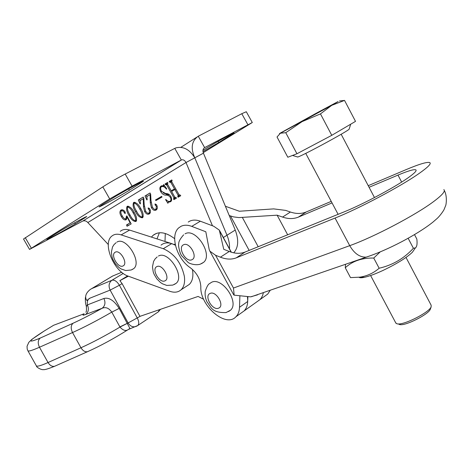 <?xml version="1.0" encoding="UTF-8"?>
<svg xmlns="http://www.w3.org/2000/svg" width="470" height="470" viewBox="0 0 470 470"><rect width="100%" height="100%" fill="white"/><g stroke="black" fill="none" stroke-linecap="round" stroke-linejoin="round"><path stroke-width="0.7" d="M233.743 252.813C238.437 247.555 238.936 239.964 235.235 230.053L203.451 153.173L194.803 157.814C189.592 149.437 183.312 146.123 175.956 147.868L174.781 148.379L181.308 159.982L82.826 221.035C84.77 220.442 86.445 220.947 87.843 222.551L108.317 244.553M165.005 241.463L165.287 233.478M235.235 230.053L226.992 235.229C228.949 240.006 229.771 244.523 229.472 248.771C229.771 244.523 228.949 240.006 226.992 235.229L194.803 157.814C190.473 148.062 191.625 140.865 198.264 136.23L204.632 147.592C202.881 148.831 202.488 150.694 203.451 153.173M157.021 238.895L159.359 232.768L157.021 238.895M252.273 122.488L246.304 111.737L241.78 113.711L198.264 136.23M203.246 152.674L252.29 122.523L204.356 147.762M202.987 151.645L218.756 142.522L234.037 132.951C235.212 131.735 215.307 142.727 206.571 148.132L202.946 150.359M129.033 215.46C126.777 211.952 126.113 208.956 127.041 206.477L127.229 206.336C129.849 206.389 132.17 208.427 134.191 212.452C136.412 215.953 137.052 218.914 136.106 221.341L135.871 221.511C133.28 221.405 131.001 219.384 129.033 215.46L130.002 214.919M144.178 204.644L145.541 210.889C146.658 212.91 147.844 213.674 149.102 213.168L149.525 210.302L148.273 208.962L148.185 207.875L149.654 208.745C150.747 210.965 150.717 212.616 149.572 213.686L149.254 213.915C147.733 214.784 146.199 214.032 144.648 211.641L143.509 206.8L143.28 198.692L140.078 200.62L140.418 203.757L140.107 203.939L138.286 199.991L143.191 197.059L143.808 198.152L144.178 204.644M155.517 199.95L161.639 196.384L162.003 197.024L155.881 200.59L155.517 199.95L161.651 196.407M173.935 197.794L166.633 184.869L165.417 184.622L165.046 183.97L167.596 182.442L167.966 183.1L167.555 183.359L167.567 184.299L171.233 190.785L174.488 188.887L170.81 182.366L169.588 182.131L169.218 181.473L171.797 179.928L172.173 180.592L171.75 180.856L171.767 181.808L179.123 194.839L180.363 195.097L180.733 195.755L178.118 197.236L177.748 196.583L178.159 195.385L174.863 189.539L171.603 191.437L174.887 197.253L176.109 197.512L176.479 198.17L173.9 199.633L173.536 198.98L173.935 197.794L174.887 197.259M151.434 237.103L153.044 235.358C158.731 231.011 165.934 232.115 174.652 238.678M212.464 225.776L186.008 162.526L194.803 157.814L226.992 235.229L223.35 237.514M161.604 191.372L165.728 193.57C167.637 193.323 169.364 194.316 170.898 196.53C171.95 198.81 171.908 200.508 170.775 201.636L168.131 202.347L167.925 203.316L165.634 199.732L165.81 199.392C167.314 201.166 168.724 201.783 170.046 201.254L170.387 201.025C171.197 200.155 171.133 198.875 170.199 197.177C168.883 195.608 167.473 194.927 165.963 195.138C164.048 195.209 162.332 194.11 160.811 191.831C159.559 189.375 159.547 187.524 160.769 186.285L163.302 185.597L163.66 184.51L166.727 188.828L166.492 189.216C164.782 186.907 163.108 186.067 161.48 186.69L161.21 186.878C160.311 187.941 160.44 189.439 161.604 191.372M150.988 200.649L152.351 206.97C153.473 209.015 154.677 209.785 155.958 209.268L156.404 206.359L155.135 205.008L155.047 203.904L156.545 204.779C157.644 207.029 157.609 208.698 156.439 209.79L156.111 210.02C154.559 210.912 152.997 210.155 151.434 207.74L150.294 202.84L150.1 194.627L146.834 196.595L147.169 199.768L146.852 199.956L145.013 195.966L150.018 192.97L150.647 194.075L150.988 200.649M135.525 211.67C133.245 208.134 132.581 205.108 133.533 202.588L133.733 202.441C136.4 202.482 138.75 204.538 140.783 208.604C143.027 212.14 143.661 215.137 142.692 217.604L142.451 217.775C139.813 217.68 137.504 215.642 135.525 211.67L136.506 211.124C138.033 214.408 139.895 216.423 142.099 217.158L142.204 217.075C142.498 214.684 141.693 212.052 139.802 209.179C138.233 205.878 136.329 203.839 134.085 203.064L133.985 203.14C133.697 205.56 134.532 208.21 136.494 211.106M127.029 216.993L126.06 219.837C124.397 220.283 122.835 219.196 121.354 216.582C119.721 213.838 119.492 211.747 120.673 210.302L121.007 210.067C122.3 209.362 123.663 209.961 125.09 211.87L125.243 213.539L124.233 212.845L123.675 211.171L121.225 210.772C120.532 212.093 120.861 213.797 122.206 215.889C123.293 218.021 124.509 219.02 125.843 218.885L126.436 216.077L126.924 215.912L131.165 223.914L127.035 226.258L126.495 224.96L130.155 222.874L127.029 216.993L127.388 216.793M87.843 222.551L186.008 162.526C184.816 160.393 183.359 159.5 181.643 159.847L132.082 186.143L109.704 198.922L29.534 249.4L82.426 221.223M23.524 239.018L102.824 186.866C109.14 182.842 116.601 178.565 125.202 174.035L174.781 148.379M48.956 238.049L57.693 232.574C65.001 227.938 87.861 215.372 86.692 216.623L75.282 223.89C67.991 228.479 45.989 240.581 46.836 239.524L48.956 238.049M101.914 204.879L112.395 198.317C121.007 192.864 144.737 179.828 143.409 181.273L129.415 190.203C120.866 195.579 98.107 208.081 99.076 206.859L101.914 204.879M171.797 191.325L171.433 190.673M167.59 184.346L166.633 184.869M167.379 183.793L165.704 184.451M166.574 183.982L166.21 183.335L165.046 183.97M166.21 183.335L167.625 182.489M174.488 188.887L171.233 190.785M171.779 181.831L170.81 182.366M171.579 181.297L169.882 181.961M170.745 181.485L170.381 180.838L169.218 181.473M170.381 180.838L171.826 179.975M179.27 196.583L178.905 195.931L177.748 196.583M178.905 195.931L178.001 196.437M179.158 195.79L179.475 195.262M179.123 194.844L178.159 195.385M175.827 189.005L174.863 189.539M175.052 198.98L174.681 198.334L173.536 198.98M174.681 198.334L173.783 198.839M174.934 198.193L175.245 197.688M170.886 201.536L169.276 201.701L168.131 202.347M168.671 202.041L168.213 201.325M165.969 199.55L165.634 199.732M170.816 200.778L170.046 201.254M171.192 200.608L171.562 200.349M171.004 196.724L170.199 197.177M169.84 195.026L167.114 194.498L165.963 195.138M167.114 194.498L163.255 192.9M161.615 191.39L160.811 191.831M161.104 186.978L161.809 185.756M164.112 185.157L163.302 185.597M164.706 185.985L162.638 186.055L161.48 186.69M157.015 199.932L156.663 199.315M156.745 208.78L155.958 209.268M157.097 205.972L156.404 206.359M156.428 204.579L155.135 205.008M156.563 209.667L154.759 209.438M152.462 207.164L151.434 207.74M151.058 202.411L150.294 202.84M150.688 194.31L150.1 194.627M146.769 196.66L146.164 195.338L145.013 195.966M146.164 195.338L150.042 193.017M149.895 212.681L149.102 213.168M150.2 209.92L149.525 210.302M149.395 208.333L148.273 208.962M149.707 213.562L148.003 213.357M145.653 211.077L144.648 211.641M144.255 206.383L143.509 206.8M143.849 198.381L143.28 198.692M140.031 200.667L139.431 199.368L138.286 199.991M139.431 199.368L143.215 197.1M134.12 203.046L134.426 202.241M142.939 217.322L142.087 217.163L143.25 216.5L142.204 217.075M135.284 202.417L134.085 203.064M140.794 208.627L139.802 209.179M127.634 206.923L127.922 206.142M136.353 221.053L135.525 220.894M128.751 206.312L127.482 207.029C127.211 209.409 128.046 212.035 129.99 214.902C131.512 218.168 133.357 220.166 135.519 220.894L135.624 220.818C135.9 218.462 135.102 215.859 133.227 213.016C131.671 209.743 129.791 207.728 127.582 206.953M136.506 220.324L135.519 220.894M134.203 212.469L133.227 213.016M126.589 219.408L125.138 219.002M122.306 216.053L121.354 216.582M121.054 210.954L121.654 209.826M125.29 212.264L124.233 212.845M124.303 210.83L123.675 211.171M122.764 209.914L121.395 210.654M126.706 218.368L125.843 218.885M128.151 225.624L127.611 224.331L126.495 224.96M127.611 224.331L130.513 222.68M130.507 222.674L130.155 222.874M188.241 222.04L189.745 221.153C192.794 219.731 196.325 219.754 200.349 221.217L213.744 226.258L219.326 230.118L223.749 249.312L229.266 251.468C235.065 253.7 240.346 253.894 245.093 252.049L344.093 211.888C362.123 204.697 393.748 187.912 407.666 178.101C414.305 173.442 417.031 170.692 415.838 169.852C414.017 169.118 408.066 170.868 397.99 175.093L369.073 187.289M233.69 294.784L234.178 295.16L233.467 288.039L349.727 245.657L335.057 218.057C358.675 208.727 401.239 186.149 419.446 173.219C427.953 167.214 431.413 163.683 429.833 162.614C427.33 161.668 419.328 164.042 405.845 169.735L368.227 185.685M247.432 297.005C248.254 303.103 247.144 307.744 244.1 310.929L241.427 312.832L244.1 310.929C246.315 308.673 247.514 305.524 247.702 301.487L239.518 307.268C239.353 311.316 238.172 314.471 235.969 316.727C225.841 328.201 199.726 305.576 200.843 286.829C200.408 279.292 196.93 272.953 190.397 267.812C176.691 258.853 169.67 235.141 178.858 227.774L181.15 226.246C184.187 224.836 187.712 224.877 191.742 226.376L205.813 231.763L209.203 249.552L209.873 251.174L215.571 255.257L220.407 257.178C226.217 259.458 231.493 259.687 236.228 257.865L335.057 218.057M263.423 292.581L262.618 295.483L261.332 297.962L259.981 299.607L257.278 301.529L259.981 299.607L261.332 297.962L262.618 295.483L263.423 292.581M265.021 296.012L267.73 294.079L270.291 290.207M332.049 202.911L298.391 217.111C293.58 219.055 288.31 219.049 282.576 217.081L277.13 215.178L238.919 217.592L233.619 216.905L229.237 215.542M331.232 201.371L306.217 211.982C301.399 213.938 296.129 213.956 290.407 212.029L285.654 210.39L273.663 208.892L239.347 211.242L225.394 206.26M239.518 307.268L239.882 295.9M247.872 297.011L247.702 301.487M257.566 294.843L250.545 296.852L234.178 295.16M277.13 215.178L287.663 234.783M132.035 269.633L133.703 268.64C142.34 262.137 125.937 236.128 116.96 242.097M184.369 276.407C181.355 262.865 174.323 253.63 163.266 248.706L121.16 234.883C117.371 233.696 114.269 234.095 111.854 236.087C102.072 243.313 113.887 271.707 128.304 276.178L169.699 291.241C174.358 292.869 178.148 292.381 181.079 289.784C184.029 286.876 185.121 282.417 184.369 276.407M186.731 286.101L189.298 284.426C192.271 281.512 193.393 277.059 192.671 271.084L192.389 269.386M175.392 245.234L171.703 243.619L129.597 230.083C125.807 228.919 122.694 229.337 120.261 231.328M201.46 263.682L203.598 262.342C213.351 254.552 195.632 227.351 185.045 233.849M211.576 282.282L209.626 283.563C208.192 284.174 206.718 286.8 205.214 291.441C204.85 295.407 205.49 298.955 207.141 302.093C211.4 307.268 211.441 312.903 226.035 312.573L230.529 310.206C239.659 302.48 222.163 276.736 211.576 282.282M228.614 311.528L230.529 310.206M174.341 284.462L176.156 283.316C185.109 276.243 168.184 250.175 158.455 256.056M430.467 308.79L430.262 309.36C428.499 314.219 407.055 325.258 400.54 324.682L399.547 324.564M395.752 322.872L396.991 323.83L398.09 323.959C405.293 324.588 429.198 312.28 431.143 306.91L431.131 305.177L406.01 257.448M297.222 156.874L298.009 156.933C303.908 155.071 348.57 130.807 349.151 129.144L349.204 128.968M331.773 135.325L296.952 153.755L285.754 132.704L302.051 121.636L320.47 113.893L331.773 135.325L355.514 121.366L344.534 100.415L339.44 100.98M320.47 113.893L331.732 105.339L344.534 100.415M296.952 153.755L287.816 157.238L277.03 137.005L280.402 133.204L285.754 132.704M316.234 113.246L338.089 101.538L331.732 105.339L280.402 133.204C279.062 133.88 279.151 133.768 280.678 132.875L316.234 113.246M414.499 234.595L416.837 239.06C417.413 243.859 416.931 246.803 415.386 247.901L413.4 248.272C403.994 258.5 392.573 265.156 379.143 268.235L373.744 258.048L380.177 251.92M414.246 249.558L412.384 252.249C406.527 257.807 396.639 263.917 382.721 270.573C375.26 273.998 369.203 276.237 364.55 277.288C361.583 277.929 359.732 277.923 358.992 277.276M345.544 264.252L345.262 267.759C352.518 261.044 362.012 257.807 373.744 258.048M379.143 268.235C373.691 273.005 367.299 275.978 359.961 277.147L350.514 277.617L345.262 267.759M413.4 248.272L408.136 238.249M112.835 275.925L90.187 289.526C86.039 292.898 84.747 296.288 86.31 299.696L86.862 300.483L89.905 298.174C87.808 299.143 86.968 301.393 87.373 304.918C89.165 308.931 88.554 312.127 85.54 314.506C82.661 315.582 82.185 315.335 84.118 313.754L53.568 325.287L44.262 330.98C27.936 341.349 26.59 343.717 40.226 338.077L73.103 323.213C81.668 319.306 91.333 314.336 102.09 308.291L85.54 314.506M112.577 276.049L90.322 289.438M127.634 275.919L119.879 280.637L122.088 283.61L139.954 316.351L198.093 296.441L203.657 299.272M85.611 296.881C85.287 297.592 85.264 299.649 85.528 303.038L86.368 306.587L87.373 304.918L103.905 298.479C108.993 297.158 114.093 300.471 119.198 308.414L129.996 328.583M119.198 308.414L111.778 312.121C97.431 320.417 84.347 327.226 72.527 332.554L39.486 347.248C32.583 350.285 28.735 351.49 27.942 350.849L36.443 365.995C37.729 366.582 41.595 365.425 48.04 362.529L80.963 347.759C92.76 342.419 105.768 335.527 119.985 327.079L111.778 312.121C108.887 308.02 105.656 306.74 102.09 308.291C105.133 305.87 105.738 302.598 103.905 298.479M128.386 276.207L119.879 280.637M175.38 245.181L174.153 244.6C168.759 242.162 164.383 242.344 161.022 245.146M122.088 283.61L119.409 285.255L137.375 318.155C139.026 321.439 139.173 323.883 137.816 325.487L137.175 325.91M157.703 312.268L158.343 311.845L159.283 309.73M129.55 328.712L128.322 329.505C125.854 331.315 123.075 330.51 119.985 327.079L127.364 323.325M119.885 326.903L128.122 322.943L110.139 290.102C108.288 285.913 108.893 282.629 111.948 280.255L123.234 273.434M180.874 147.321L196.771 137.181M241.78 113.711L247.849 124.626M229.595 135.025L229.953 135.671M218.109 141.364L218.756 142.522M125.202 174.035L132.082 186.143M25.245 237.65L31.326 248.142M102.824 186.866L109.704 198.922M139.719 182.877L140.101 183.553M128.645 188.846L129.415 190.203M83.936 217.81L84.23 218.321M74.648 222.78L75.282 223.89M401.644 182.078L397.99 175.093M444.32 190.491C447.64 196.589 445.971 205.672 445.578 205.795L444.121 209.409C443.944 210.137 440.108 215.93 436.654 218.885L432.988 222.069C417.389 234.606 387.098 250.422 366.154 257.143C359.75 257.331 354.274 253.5 349.727 245.657C373.703 237.15 416.226 214.802 434.039 201.254C442.364 194.968 445.625 191.079 443.833 189.586M200.349 221.217L191.742 226.376M290.407 212.029L282.576 217.081M229.266 251.468L220.407 257.178M245.093 252.049L236.228 257.865M233.467 288.039L215.571 255.257M306.217 211.982L298.391 217.111M251.391 296.729L370.325 255.745M230.512 216.006L249.159 250.404M219.913 231.499L231.134 252.126M242.408 217.551L258.195 246.738M115.232 252.208C110.039 254.593 118.199 268.828 123.087 265.926C128.416 263.67 120.109 249.141 115.232 252.208M163.266 248.706L171.703 243.619M121.16 234.883L129.597 230.083M183.494 244.8C177.266 247.455 186.032 262.912 191.942 259.71C198.34 257.202 189.398 241.398 183.494 244.8M210.161 293.403C203.727 295.63 212.422 310.952 218.532 308.185C225.13 306.111 216.265 290.448 210.161 293.403M156.851 266.619C151.117 268.975 159.536 283.733 164.958 280.843C170.839 278.622 162.268 263.553 156.851 266.619M112.459 276.125L111.196 276.883M136.711 326.162L134.902 326.785C132.111 327.038 129.849 325.757 128.122 322.943L140.283 316.24M91.679 288.621L111.948 280.255C114.498 279.685 116.983 281.354 119.409 285.255L110.139 290.102L89.905 298.174M128.322 329.505C114.21 338.418 100.592 345.826 87.473 351.719C85.035 352.112 82.861 350.796 80.963 347.759L72.527 332.554C70.606 328.448 70.8 325.334 73.103 323.213M88.489 351.272L54.544 366.306C52.076 366.735 49.908 365.472 48.04 362.529L39.486 347.248C37.618 343.253 37.864 340.192 40.226 338.077M121.695 272.253L112.53 276.096M174.153 244.6L175.134 244.001M129.291 328.841L128.574 329.305M53.645 325.258L44.239 330.992M36.454 366.007C36.202 367.252 41.742 370.149 43.287 369.608C44.486 369.955 48.234 368.856 54.544 366.306L55.589 365.842M44.262 330.98L31.837 339.387L28.823 342.336L27.049 346.272L27.201 349.069L27.942 350.849M156.387 233.396L153.044 235.358M181.637 159.847L82.82 221.035M23.5 238.983L29.534 249.4M178.124 196.354L179.276 195.702M173.9 198.757L175.052 198.111M170.387 201.025L171.532 200.373M160.769 186.285L161.674 185.791M156.228 209.074L157.197 208.527M149.36 212.981L150.318 212.446M133.533 202.588L134.062 202.3M127.041 206.477L127.552 206.201M135.624 220.818L136.658 220.236M120.673 210.302L121.483 209.861M126.089 218.709L127.094 218.15M416.126 170.41L415.838 169.852M267.73 294.079L235.969 316.727M233.766 294.919L209.873 251.174M219.655 230.729L231.328 252.19M116.096 242.696L114.028 244.594L112.518 246.991L111.378 252.179L112.083 257.149L112.959 259.563L115.555 263.999L119.057 267.577L121.072 268.928L125.719 270.55L131.165 269.997L133.703 268.64M181.079 289.784L189.298 284.426M183.641 234.812C180.198 238.731 178.553 241.756 178.712 243.901C178.042 245.939 180.169 254.17 181.684 255.739L188.135 262.448C188.858 263.259 195.074 265.732 200.138 264.228L203.598 262.342M157.18 256.92L155.112 258.911L153.602 261.385L152.462 266.854L153.232 271.924L154.148 274.374L156.851 278.869L160.476 282.488L162.555 283.857L166.774 285.425L172.831 285.09L176.156 283.316M430.262 309.36L431.143 306.91M400.54 324.682L398.09 323.959M374.478 197.553L341.161 134.261M349.151 129.144L350.708 124.192M297.733 157.027L292.522 155.441M395.987 323.313L370.613 275.526M338.106 214.32L305.741 153.367M412.384 252.249L415.386 247.901M364.55 277.288L359.961 277.147M137.816 325.487L158.343 311.845L160.499 309.313M128.328 329.505L137.81 325.493M85.81 312.186C86.427 312.239 86.609 310.376 86.368 306.587L86.368 306.587"/></g></svg>
